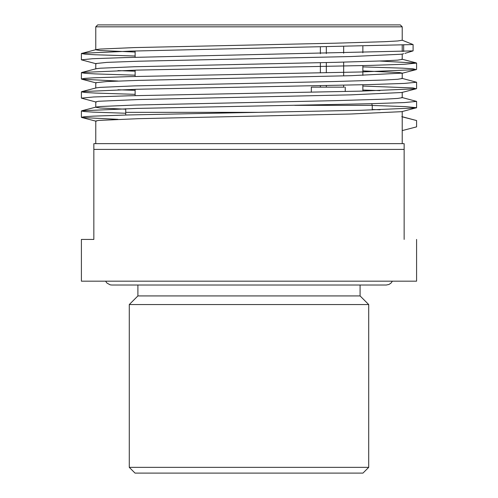 <?xml version="1.0" encoding="UTF-8"?>
<svg xmlns="http://www.w3.org/2000/svg" width="498" height="498" viewBox="0 0 498 498"><rect width="100%" height="100%" fill="white"/><g stroke="black" fill="none" stroke-linecap="round" stroke-linejoin="round"><path stroke-width="0.75" d="M402.222 111.434L402.222 116.837L416.589 120.553L416.589 126.872L402.222 130.588L402.222 143.654M372.249 105.452L405.111 106.584L416.602 107.717L401.786 111.664L350.997 114.005L138.6 118.673L98.56 120.429L95.772 121.014L95.765 143.654M402.222 130.588L402.222 116.837M402.222 92.279L402.222 97.645M362.861 86.054L413.047 87.941L416.191 88.781L401.786 92.516L351.003 94.85L138.6 99.525L98.56 101.275L95.772 101.86L95.765 107.263L100.204 107.998L125.739 109.199M372.249 109.498L380.005 109.772M401.786 97.452L416.602 101.399L404.395 102.569L369.578 103.74L136.944 108.421L81.828 110.761L96.232 107.026L100.204 106.522L134.292 105.053L336.044 100.633L384.68 99.158L397.759 98.423L402.235 97.683M362.861 70.897L399.651 72.571L402.235 73.125L402.222 78.497M402.235 73.125L350.997 75.696L138.6 80.371L106.877 81.535L95.772 82.705L95.765 88.109M362.861 90.045L380.005 90.617M135.126 90.343L117.989 89.771M401.786 78.298L416.602 82.245L404.388 83.415L369.566 84.585L136.944 89.267L81.828 91.607L96.232 87.872L100.204 87.374L134.292 85.899L336.044 81.479L384.686 80.004L397.759 79.269L402.235 78.528M402.222 53.977L402.222 59.343M403.666 53.703L401.774 54.207L350.99 56.542L138.593 61.217L106.877 62.381L95.772 63.551L95.765 68.954M135.126 71.189L117.989 70.616M380.005 61.042L416.602 63.09L404.401 64.261L369.584 65.431L136.95 70.112L81.828 72.453L96.232 68.718L100.204 68.22L134.292 66.744L336.044 62.325L384.68 60.849L397.759 60.115L402.235 59.374M413.091 50.883L413.091 44.565L402.222 40.226L397.753 40.961L384.686 41.695L336.044 43.17L134.292 47.59L100.204 49.065L96.232 49.563L81.411 53.516L84.928 54.145L95.417 54.774L135.126 56.025M135.126 52.035L100.204 50.535L95.772 49.8L95.765 26.817L402.222 26.817L402.222 40.226M413.072 44.565L130.713 51.113L81.828 53.298M81.828 72.453L81.411 72.671L84.934 73.299L95.429 73.922L135.126 75.179M81.828 91.607L81.411 91.825L84.928 92.447L95.417 93.076L135.126 94.334M81.828 110.761L81.411 110.979L84.287 111.546L92.883 112.112L125.739 113.245M401.774 116.607L416.589 120.553M402.222 45.212L402.222 51.531M404.918 53.392L413.072 50.883L124.575 57.6L92.572 58.714L81.411 59.835L96.232 63.788M362.861 66.9L402.571 68.158L413.035 68.786L416.191 69.627L361.168 71.967L128.428 76.648L93.599 77.819L84.467 78.404L81.411 78.989L81.828 79.207L117.989 81.043M416.191 88.781L361.187 91.122L128.459 95.803L93.618 96.973L81.411 98.143L96.232 102.096M416.191 107.929L361.168 110.276L128.422 114.957L93.599 116.127L84.461 116.713L81.411 117.298L81.828 117.516L117.989 119.352M404.139 239.426C420.648 239.426 420.648 239.426 404.139 239.426L404.139 143.654L93.848 143.654L93.848 239.426L81.398 239.426L81.398 281.177L416.589 281.177L81.398 281.177M93.848 149.4L404.139 149.4M248.994 24.9L400.311 24.9L97.676 24.9L95.765 26.817M343.664 46.899L343.664 53.218M343.664 62.138L343.664 75.889M343.664 85.202L343.664 87.15M344.292 87.15L311.318 87.15L311.318 92.192M320.376 47.385L320.376 53.703M320.376 62.686L320.376 72.857M320.376 85.693L320.376 87.15M326.327 47.266L326.327 53.585M326.327 62.555L326.327 72.739M326.327 85.575L326.327 87.15M362.861 46.451L362.861 52.769M362.861 65.605L362.861 75.36M362.861 84.76L362.861 91.078M125.739 108.707L125.739 112.336L258.431 112.336M125.739 112.336L125.739 115.026M135.026 473.1L362.961 473.1L135.026 473.1L129.281 467.354L368.707 467.354L368.707 304.546L129.281 304.546L129.281 467.354M360.085 285.012L360.085 295.924L368.707 304.546M360.085 295.924L137.902 295.924L129.281 304.546M403.666 45.144L403.666 51.462M371.72 103.684L372.249 105.346L294.698 105.346M401.786 59.144L416.197 62.885M81.398 53.516L81.398 59.835M416.589 63.09L416.589 69.415M81.398 72.671L81.398 78.989M416.589 82.245L416.589 88.569M81.398 91.825L81.398 98.143M416.589 101.399L416.589 107.717M81.398 110.979L81.398 117.298M416.191 69.627L401.786 73.362M81.828 79.207L96.232 82.942M81.828 117.516L96.232 121.251M416.589 239.426L416.589 281.177M402.222 26.817L400.311 24.9M345.251 91.489L345.251 87.15M135.126 95.635L135.126 89.31M135.126 76.48L135.126 70.156M135.126 57.326L135.126 51.001M372.249 105.346L372.249 109.99M362.961 473.1L368.707 467.354M137.902 285.012L137.902 295.924M105.601 281.177L106.946 283.069L110.17 284.844L111.658 285.012L386.33 285.012L388.982 284.464L391.017 283.094L392.387 281.177"/></g></svg>
